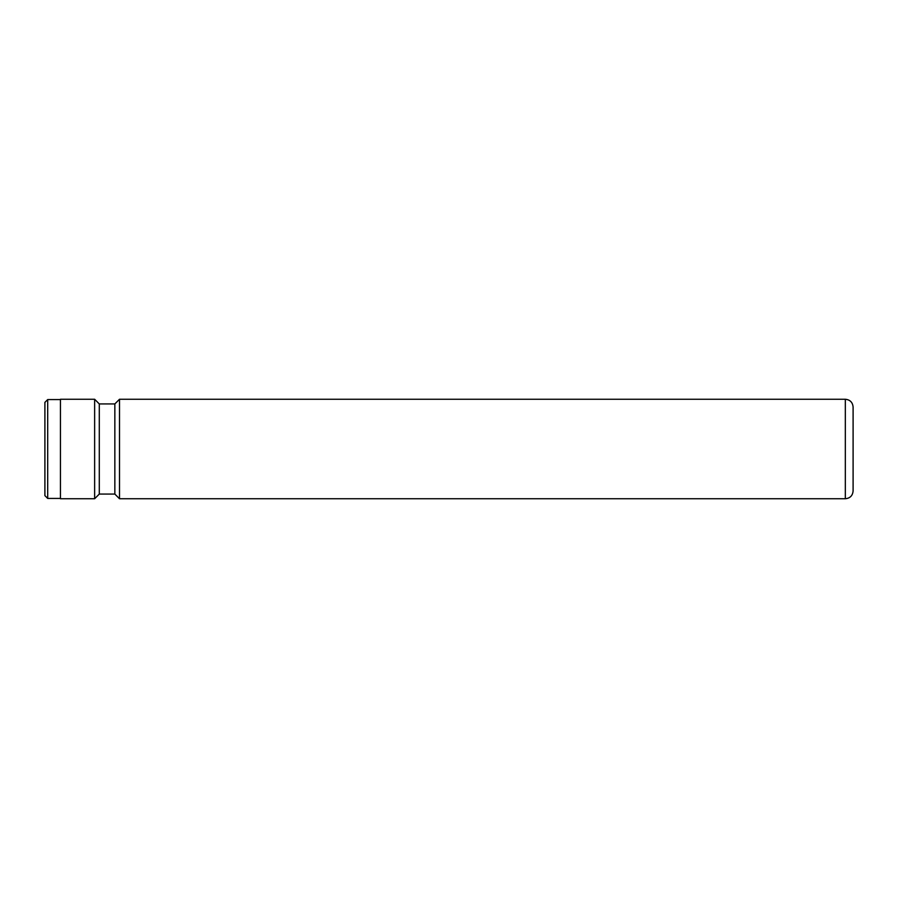 <?xml version="1.0" encoding="UTF-8"?>
<svg xmlns="http://www.w3.org/2000/svg" width="898" height="898" viewBox="0 0 898 898"><rect width="100%" height="100%" fill="white"/><g stroke="black" fill="none" stroke-linecap="round" stroke-linejoin="round"><path stroke-width="1.35" d="M44.9 495.629L44.9 402.371L47.695 399.576L47.695 498.424L44.9 495.629M845.332 399.262C850.047 399.722 852.64 402.315 853.1 407.041L853.1 490.959C852.64 495.685 850.047 498.278 845.332 498.738L845.332 399.262L119.501 399.262L119.501 498.738L845.332 498.738M119.501 498.738L114.843 494.068L114.843 403.932L99.296 403.932L94.638 399.262L60.447 399.262L60.447 498.738L94.638 498.738L94.638 399.262M114.843 494.068L99.296 494.068L99.296 403.932M60.447 498.424L47.695 498.424M99.296 494.068L94.638 498.738M114.843 403.932L119.501 399.262M60.447 399.576L47.695 399.576"/></g></svg>
